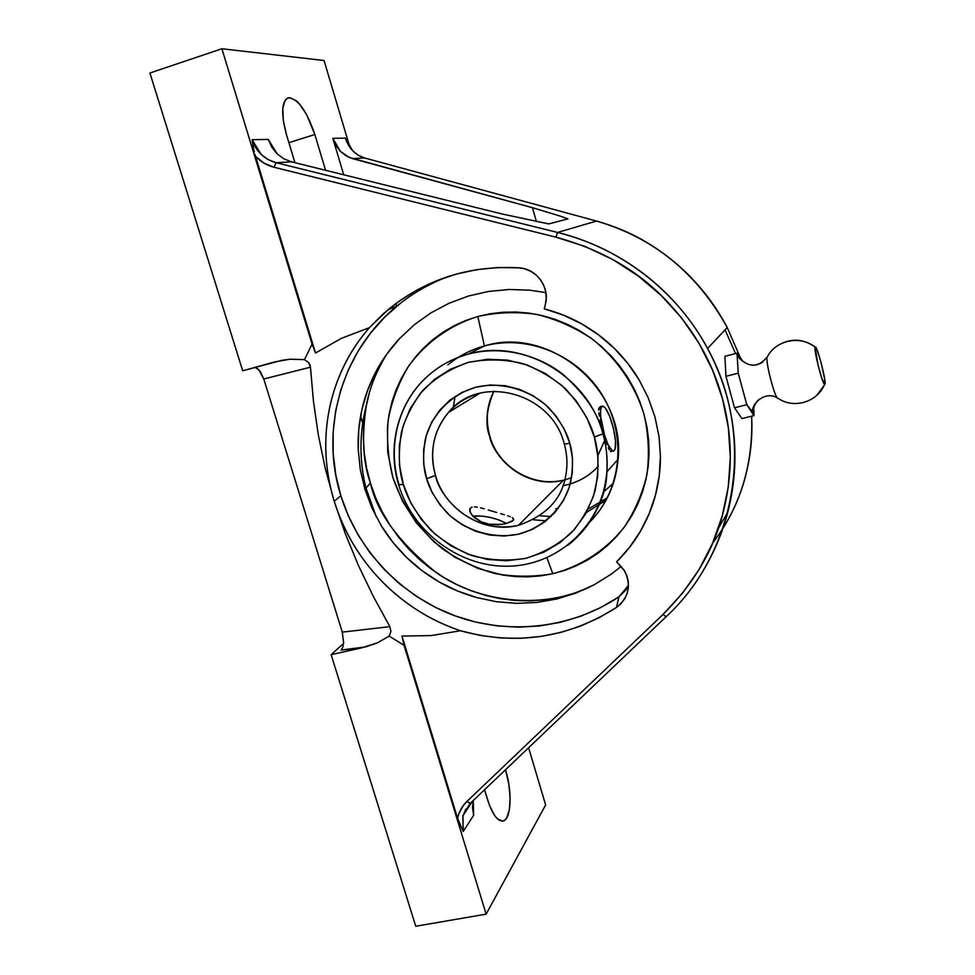 <?xml version="1.0" encoding="UTF-8"?>
<svg xmlns="http://www.w3.org/2000/svg" width="975" height="975" viewBox="0 0 975 975"><rect width="100%" height="100%" fill="white"/><g stroke="black" fill="none" stroke-linecap="round" stroke-linejoin="round"><path stroke-width="1.46" d="M589.668 587.084C538.492 611.264 475.227 600.368 436.373 572.691C398.872 542.429 376.874 512.533 370.39 483.003L364.93 489.267L372.06 508.231L381.505 526.073C388.367 537.335 396.825 547.865 406.867 557.688C416.167 566.768 426.989 574.884 439.311 582.026C450.304 588.413 462.747 593.592 476.665 597.565L496.433 601.709L516.531 603.354L536.786 602.465L556.579 599.04L575.847 593.105L594.189 584.756L611.215 574.178L621.209 566.378L611.215 574.178L594.189 584.756L575.847 593.105L556.579 599.04L536.786 602.465L516.531 603.354L496.433 601.709L476.665 597.565L457.433 590.935L439.311 582.026L422.297 570.85L406.867 557.688L393.242 542.734L381.505 526.073L372.06 508.231L364.93 489.267L360.275 469.475L358.227 449.463L358.788 429.232L361.969 409.305L367.709 390.024L376.009 371.499L386.612 354.352L399.457 338.666L414.338 324.724L430.877 312.914L449.036 303.262L468.293 296.083L488.378 291.464L509.133 289.478L529.876 290.197L545.878 292.598L529.876 290.197L509.133 289.478L488.378 291.464L468.293 296.083L449.036 303.262L430.877 312.914L414.338 324.724L399.457 338.666C389.671 349.33 381.859 360.275 376.009 371.499C369.452 384.077 364.772 396.679 361.969 409.305C358.934 422.943 357.691 436.325 358.227 449.463L360.275 469.475L364.93 489.267L370.39 483.003L366.637 468.268L364.284 453.278L363.346 438.177L363.858 423.101L365.796 408.184L369.172 393.559M274.572 361.944L242.69 370.793L149.918 73.015L242.69 370.793L281.726 360.348L290.087 359.202L304.468 359.617L312.073 344.114L315.534 353.011L255.499 156.317C260.678 161.765 266.845 165.409 273.963 167.237L556.006 237.169C599.028 248.954 634.152 268.43 661.367 295.596C691.507 325.54 711.872 359.86 722.451 398.568C732.968 437.251 732.895 476.373 722.243 515.909C712.749 551.667 692.981 584.537 662.951 614.518L466.842 801.523C462.028 806.191 458.945 811.785 457.592 818.305L401.956 636.09L431.328 635.554L460.444 630.752L480.322 635.444L500.565 637.967L520.93 638.308L541.198 636.431L561.125 632.348L580.466 626.121L598.991 617.784L616.48 607.449L621.124 603.525L624.768 598.699L627.23 593.19L628.4 587.255L628.217 581.185L626.681 575.274L623.866 569.802L616.639 561.844C626.425 552.045 634.372 541.832 640.465 531.204C647.278 519.346 652.287 507.305 655.48 495.093C658.917 481.942 660.575 468.902 660.441 455.971L658.99 436.276L654.895 416.727L648.217 397.776L639.112 379.884C632.422 368.55 624.085 357.971 614.092 348.136C604.817 339.008 593.994 330.915 581.648 323.871C570.619 317.558 558.163 312.548 544.282 308.831L545.403 304.285L544.282 308.831L563.501 315.157L581.648 323.871L598.687 334.961L614.092 348.136L627.62 363.151L639.112 379.884L648.217 397.776L654.895 416.727L658.99 436.276L660.441 455.971L659.271 475.776L655.48 495.093L649.204 513.618L640.465 531.204L629.582 547.292L616.639 561.844L624.658 571.07C631.507 585.463 628.777 597.577 616.48 607.449C568.096 638.174 516.092 645.938 460.444 630.752C444.978 625.463 430.938 618.808 418.336 610.789C404.686 602.123 392.535 592.3 381.883 581.332C370.719 569.827 361.177 557.42 353.255 544.087C345.162 530.461 338.812 516.189 334.218 501.26L340.848 495.739C357.862 550.595 401.261 596.03 455.167 615.908C509.157 635.481 571.313 628.546 618.906 596.858L616.48 607.449L618.906 596.858L625.999 589.863L628.424 585.5M589.668 522.137C606.438 505.013 615.908 484.075 618.077 459.322C625.852 389.403 549.924 325.406 484.429 345.954L477.823 316.497C449.707 325.284 425.709 342.603 408.708 366.027C398.726 382.566 391.913 400.396 388.245 419.506C386.502 438.945 388.026 458.226 392.827 477.36C402.602 505.928 419.201 529.778 442.638 548.925C458.933 560.138 476.519 568.376 495.385 573.629C514.617 577.017 533.752 577.054 552.788 573.727L546.926 557.737L552.788 573.727C580.771 566.378 605.536 550.448 623.842 527.731C634.749 511.497 642.476 493.655 647.022 474.191C649.557 454.228 648.546 434.216 644 414.156C634.701 384.625 616.651 358.41 592.252 339.056C575.031 327.527 556.542 319.312 536.786 314.401C516.762 311.537 497.116 312.244 477.823 316.497L484.429 345.954L468.256 354.132C522.612 337.959 588.083 376.253 602.977 433.887L594.336 436.885C590.411 421.943 581.027 406.148 566.158 389.5C554.604 378.958 540.442 370.403 523.685 363.821C505.635 359.227 487.183 358.739 468.317 362.371C450.34 368.635 435.118 378.056 422.65 390.634C412.376 404.15 405.308 417.97 401.468 432.108C398.129 452.79 398.751 470.23 403.333 484.417L399.482 465.173L399.323 445.697L402.882 426.709L410.073 408.903L420.639 392.998L434.241 379.58L450.365 369.22L468.414 362.347L487.695 359.251L507.475 360.116L526.939 364.918L545.33 373.498L561.88 385.515L575.92 400.506L586.889 417.861L594.336 436.885L597.992 456.97L597.675 476.946L593.47 496.202L585.573 513.996L574.324 529.62L560.211 542.514L543.794 552.216L525.708 558.37L506.671 560.796L487.378 559.431L468.548 554.361L450.877 545.793L434.996 534.056L421.468 519.577L410.804 502.893L403.333 484.417L398.629 484.782C386.38 444.868 398.958 399.482 430.523 373.681C399.104 399.421 386.661 444.661 398.97 484.477L403.394 484.599C407.404 498.968 416.569 514.166 430.877 530.193C441.967 540.406 455.569 548.84 471.693 555.482C489.121 560.332 507.158 561.295 525.805 558.346C543.77 552.813 559.248 544.001 572.215 531.911C583.074 518.724 590.692 505.013 595.079 490.754C599.113 469.731 598.882 451.839 594.384 437.068L602.977 433.887C606.279 444.588 607.583 457.238 606.877 471.839C606.292 498.006 593.263 522.527 567.779 545.403C590.984 527.024 604.013 502.503 606.877 471.839C603.172 523.1 560.552 563.928 511.144 566.109C461.748 568.669 413.181 533.41 398.738 485.062M742.048 360.384L737.003 353.169L739.416 358.3C749.312 367.928 758.611 367.453 767.325 356.85C775.795 340.178 800.268 335.047 815.124 347.076L817.379 350.659L821.157 362.883L824.728 379.409L824.667 384.418L821.876 378.41L817.976 364.772L815.124 347.076C800.268 335.047 775.795 340.178 767.325 356.85C764.656 359.361 775.442 400.737 778.184 398.47C775.442 400.737 764.656 359.361 767.325 356.85C758.611 367.453 749.312 367.928 739.416 358.3L737.003 353.169L738.233 373.181L746.813 404.722L753.955 415.606C752.493 409.134 754.248 403.687 759.22 399.263C754.248 403.687 752.493 409.134 753.955 415.606L753.907 410.402M455.057 396.411L453.314 407.526M824.923 384.284L816.879 395.241L824.874 384.382M824.972 384.187C826.52 381.213 816.489 343.249 815.137 347.039C802.644 338.288 789.969 337.935 777.124 346.015M564.306 443.479L564.184 443.601C563.977 444.247 565.841 444.1 569.753 443.186C573.142 454.204 573.337 467.586 570.375 483.32C564.891 504.453 546.244 526.793 518.627 534.154C490.571 539.857 462.979 528.669 447.269 513.094C436.508 501.028 429.634 489.596 426.636 478.786L435.484 475.41C438.835 495.288 470.742 535.397 518.432 525.342C545.293 516.019 560.942 500.114 565.354 477.616C567.779 466.489 567.426 455.264 564.293 443.93M489.462 435.703L489.584 436.13C484.953 424.43 486.391 409.451 493.886 391.219C486.696 405.429 485.258 420.396 489.584 436.13C497.993 467.342 532.862 488.317 563.404 480.236L518.432 525.342C484.27 534.178 445.148 510.461 435.484 475.41C429.158 451.705 433.522 430.682 448.561 412.376C454.24 405.953 460.968 400.896 468.756 397.191M618.077 459.322L606.877 471.839C607.791 459.091 606.487 446.44 602.977 433.887C598.979 414.911 585.865 395.265 563.648 374.936C540.589 356.082 502.99 344.711 468.256 354.132C454.167 357.996 441.59 364.516 430.523 373.681C441.334 364.65 453.911 358.142 468.256 354.132L484.429 345.954C527.877 333.998 578.943 355.388 603.074 396.386C627.4 437.263 621.099 491.156 589.473 522.332M598.845 408.22L600.137 406.709L598.613 410.183L598.845 408.22M598.808 412.839L599.369 416.118L598.808 412.839M600.21 419.896L601.283 424.064L600.21 419.896M602.465 428.452L603.72 432.888L602.465 428.452M604.963 437.214L600.539 415.825L600.612 409.658L601.831 406.441L602.818 406.1L605.329 407.977L609.704 416.349L613.507 428.72L615.53 441.066L615.079 449.329L613.421 451.108L612.263 450.706L607.986 444.563L603.72 432.888L604.963 437.214M607.279 444.746L606.145 441.224L607.279 444.746M609.314 449.841L608.327 447.671L609.314 449.841M611.179 451.657L610.265 451.193L613.653 451.072M611.008 420.225L612.385 424.393C616.212 439.433 616.639 448.329 613.677 451.072C610.667 450.84 607.34 444.771 603.72 432.888C599.869 417.702 599.43 408.781 602.404 406.136C605.475 406.453 608.802 412.535 612.385 424.393L611.008 420.225M586.402 512.497L606.097 500.187L586.402 512.497M588.205 509.06L607.376 497.762L588.205 509.06M474.398 506.903L477.238 507.183L474.398 506.903M480.565 507.865L484.283 508.828L480.565 507.865M488.292 509.998L492.472 511.241L488.292 509.998M496.665 512.497L492.472 511.241L496.665 512.497M504.416 514.788L500.699 513.691L504.416 514.788M510.303 516.713L507.658 515.787L510.303 516.713M502.344 524.367L489.365 524.258L480.931 521.722L472.046 515.312L469.731 510.937L470.584 507.878L469.792 511.241L470.584 507.878L469.755 509.169L470.498 513.033L474.337 517.628L480.931 521.722L489.365 524.258L498.237 524.769L506.025 523.636L513.045 520.528L513.679 519.492L512.253 517.603M513.398 518.517L513.191 520.382L511.509 521.613L504.538 523.977M470.584 507.878L472.156 507.122M506.573 523.49C495.519 517.786 484.246 515.324 472.753 516.116L482.588 516.141L490.998 517.603L499.163 520.028L506.573 523.49M570.192 484.014L562.928 485.782C577.407 482.832 589.217 476.275 598.333 466.099M604.634 440.554L597.87 455.569M518.432 525.342L563.404 480.236C520.772 489.487 492.436 453.838 489.584 436.13L489.706 435.74M555.811 508.67L558.151 508.56M479.712 393.205C466.94 396.825 456.556 403.211 448.561 412.376C429.39 434.972 430.974 460.748 435.484 475.41L426.587 478.64C423.162 467.939 422.736 454.825 425.307 439.286C430.207 418.348 448 395.448 475.69 387.246C503.941 380.713 532.496 391.731 548.693 407.733C559.76 420.14 566.768 431.901 569.717 443.028L569.753 443.186C565.841 444.1 563.977 444.247 564.184 443.601M815.124 347.076C813.577 348.843 821.645 381.383 824.314 384.113M539.821 515.799L551.046 516.555L539.821 515.799M613.397 483.247L603.391 492.058M569.753 443.186L564.135 428.854L555.945 415.911L545.476 404.722L533.142 395.74L519.431 389.317L504.904 385.686L490.133 384.991L475.69 387.246L462.162 392.328L450.048 400.03L439.822 410.024L431.827 421.931L426.38 435.264L423.65 449.524L423.723 464.161L426.587 478.64L432.193 492.57L440.212 505.135L450.389 516.031L462.357 524.855L475.666 531.278L489.828 535.056L504.331 536.031L518.627 534.154L532.167 529.474L544.452 522.149L554.982 512.436L563.343 500.699L569.193 487.366L572.288 472.96L572.483 458.031L569.753 443.186M546.122 520.857L533.301 519.76L546.122 520.857M482.259 347.051L483.234 346.283L482.259 347.051M738.014 354.62L737.003 353.169L724.9 356.289L725.936 376.313L724.9 356.289L737.003 353.169L738.233 373.181L725.936 376.313L734.528 407.782L725.936 376.313L738.233 373.181L746.813 404.722L734.528 407.782L741.89 418.592L734.528 407.782L746.813 404.722L751.006 410.073L753.955 415.606L741.89 418.592L753.955 415.606L753.882 411.572M741.232 358.91L738.562 355.314M484.429 345.954C470.815 349.696 458.64 355.997 447.927 364.857M364.882 158.048L596.529 221.069L557.542 232.44L596.529 221.069C653.408 237.595 696.979 273.073 727.24 327.527L740.196 357.398L727.24 327.527L723.182 320.153C713.993 304.163 702.719 289.38 689.386 275.803C676.735 262.933 662.269 251.647 645.986 241.958C631.142 233.11 614.664 226.151 596.529 221.069L364.528 157.95C355.18 155.025 348.794 148.419 345.369 138.121L347.417 142.935L345.369 138.121L332.828 138.328L345.369 138.121L352.718 150.82L358.239 155.244L364.528 157.95L352.487 158.596L346.015 155.817L340.336 151.296L332.828 138.328L343.712 174.769L332.828 138.328L335.851 145.336L340.336 151.296L349.172 157.438L532.447 207.687L536.408 221.63L532.447 207.687L560.857 216.316L567.95 218.9L548.779 223.909L502.101 213.988L291.61 161.874L276.108 162.703L268.137 159.583L261.178 154.464L252.098 139.705L268.32 139.425L277.107 153.806L283.859 158.815L291.61 161.874L283.859 158.815L277.107 153.806L271.806 147.201L268.32 139.425L252.098 139.705L253.451 147.847L252.098 139.705C256.23 151.686 264.237 159.352 276.108 162.703L557.542 232.44C578.76 237.888 597.931 245.432 615.042 255.06C633.811 265.602 650.386 277.899 664.767 291.939C679.928 306.759 692.677 322.92 702.999 340.409L707.57 348.477C715.906 364.004 722.365 380.116 726.936 396.813C732.286 416.483 734.955 436.508 734.931 456.909C734.882 476.799 732.14 496.592 726.68 516.263C721.512 534.922 713.663 553.057 703.146 570.692M587.913 587.888L574.031 593.3L559.662 597.285L544.94 599.82L530.022 600.88L515.032 600.49L500.102 598.638L485.379 595.372L470.986 590.704L457.056 584.707L443.71 577.419L431.06 568.913L419.213 559.284L408.281 548.596L398.361 536.957L389.537 524.465L381.895 511.229L375.485 497.372L370.39 483.003C362.944 462.345 361.615 436.361 366.393 405.039C369.525 388.221 376.313 371.268 386.758 354.157M552.788 573.727L564.903 570.314L576.578 565.707L587.742 559.93L598.248 553.032L608.022 545.074L616.943 536.128L624.926 526.268L631.885 515.592L637.747 504.197L642.44 492.18L645.913 479.676L648.131 466.793L649.057 453.68L648.668 440.432L646.986 427.221L644 414.156L639.734 401.383L634.25 389.037L627.583 377.24L619.82 366.125L611.008 355.79L601.27 346.357L590.692 337.911L579.394 330.549L567.474 324.334L555.08 319.337L542.332 315.607L529.352 313.158L516.275 312.024L503.246 312.219L490.388 313.706L477.823 316.497L465.684 320.519L454.082 325.76L443.125 332.134L432.924 339.58L423.564 348.014L415.131 357.362L407.708 367.514L401.347 378.385L396.094 389.842L392.011 401.798L389.122 414.131L387.441 426.721L387.721 452.217L392.827 477.36L402.529 501.235L416.447 523.002L434.082 541.893L454.813 557.212L477.908 568.401L502.527 575.043L515.129 576.566L527.792 576.859L540.382 575.908L552.788 573.727M400.786 302.969L384.589 317.277L370.293 333.401L358.117 351.122L348.197 370.147L340.677 390.207L335.644 411.011L333.145 432.266L333.194 453.668L335.778 474.923L340.848 495.739L348.319 515.848L358.093 534.946L370 552.813L383.906 569.193L399.592 583.879L416.861 596.663L435.459 607.388L455.167 615.908L475.69 622.087L496.787 625.865L518.139 627.169L539.48 625.987L560.515 622.306L580.954 616.163L600.503 607.657L618.906 596.858L628.497 585.341M149.918 73.015L221.886 48.75L324.066 60.511L221.886 48.75L149.918 73.015M274.621 361.932L290.087 359.202L304.468 359.617L312.073 344.114L221.886 48.75L312.073 344.114L315.534 353.011L341.323 338.374L369.403 327.649C349.026 351.134 335.656 378.349 329.306 409.281C323.31 439.676 324.943 470.34 334.218 501.26L325.187 468.146L318.301 434.838L313.45 401.212L310.464 367.185L263.774 378.995L258.972 369.939L255.011 367.368L257.498 368.574L260.374 371.743L263.774 378.995L310.464 367.185L309.928 364.76L308.636 362.59L310.464 367.185L313.45 401.212L318.301 434.838L325.187 468.146L334.218 501.26C329.635 486.33 326.905 471.047 326.028 455.398C325.187 440.078 326.272 424.71 329.306 409.281C332.207 394.534 337.106 380.031 344.017 365.771C350.391 352.572 358.849 339.873 369.403 327.649L388.245 309.538C425.38 279.484 468.39 265.541 517.286 267.723L518.992 267.845C536.482 268.576 550.083 287.393 545.403 304.285L546.244 297.972L545.707 291.61L543.794 285.492L540.625 279.923L536.323 275.169L531.119 271.464L525.245 268.978L518.992 267.845L497.872 267.552L476.921 269.624L456.434 274.036L436.654 280.702L417.836 289.538L400.213 300.41L384.004 313.17L369.403 327.649L341.323 338.374L315.534 353.011L254.902 154.269M288.905 142.703L314.84 134.501L325.577 170.284L314.84 134.501L288.905 142.703M294.938 162.691L286.504 134.782C280.958 114.099 281.47 101.79 288.052 97.878C297.655 98.183 306.589 110.394 314.84 134.501L306.503 114.38L299.642 104.203L296.193 100.718L289.855 97.646L287.247 98.219L285.139 100.218L282.799 108.176L283.274 120.339L286.504 134.782L294.938 162.691M349.842 147.127L324.066 60.511L349.842 147.127M724.486 525.964C733.602 510.815 740.415 495.032 744.888 478.591C749.617 461.248 751.957 443.649 751.908 425.795L751.664 416.179C753.248 464.904 740.257 507.183 712.676 543.014M364.528 157.95L352.487 158.596L532.447 207.687L560.857 216.316L567.95 218.9L548.779 223.909L502.101 213.988L291.61 161.874L276.108 162.703L273.963 167.237L276.108 162.703L557.542 232.44L556.006 237.169L557.542 232.44C620.722 247.869 676.955 291.245 707.57 348.477L727.24 327.527C696.991 273.073 653.433 237.595 596.554 221.069L596.529 221.069M304.468 359.617L308.636 362.59L304.468 359.617M666.315 616.541C736.698 551.57 756.551 436.873 707.57 348.477C756.503 436.861 736.637 551.618 666.181 616.688L662.951 614.518L666.169 616.688L470.633 802.986M255.499 156.317L263.993 163.154L273.963 167.237L556.006 237.169L584.951 246.407L612.507 259.387L638.138 275.888L661.367 295.596L681.757 318.179L698.929 343.176L712.579 370.147L722.451 398.568L728.398 427.903L730.324 457.592L728.252 487.11L722.243 515.909L712.469 543.502L699.136 569.412L682.524 593.202L662.951 614.518L466.842 801.523L470.401 803.217L466.842 801.523L463.564 805.143L458.896 813.625L457.592 818.305L401.956 636.09L404.064 645.365L389.159 636.102L377.313 642.903L365.588 646.9L341.104 650.081L342.81 647.229L343.627 642.83L342.274 632.129L263.774 378.995L342.274 632.129L389.878 626.657L342.274 632.129L343.627 642.83L342.81 647.229L341.104 650.081L361.408 647.924L331.134 654.676L415.752 926.25L486.135 914.148L404.064 645.365L389.159 636.102L390.926 631.483L389.159 636.102L377.313 642.903L361.408 647.924L331.134 654.676L343.578 643.451L331.134 654.676L415.752 926.25L486.135 914.148L545.634 804.923L486.135 914.148L404.064 645.365L401.956 636.09L431.328 635.554L460.444 630.752C430.645 620.673 404.454 604.195 381.883 581.332C359.848 558.712 343.968 532.033 334.218 501.26L345.357 533.812L358.41 565.451L373.291 596.359L389.878 626.657L390.926 631.483L389.878 626.657L373.291 596.359L358.41 565.451L345.357 533.812L334.218 501.26L340.848 495.739C319.678 428.951 341.603 351.268 396.533 306.394L388.245 309.538M449.28 276.169C429.865 283.286 412.291 293.353 396.533 306.394M346.21 140.047C349.891 149.358 356.021 155.33 364.577 157.962L364.845 158.035M254.341 152.051L253.451 147.847M395.85 303.566L396.667 306.284L395.85 303.566M718.392 528.255L727.74 512.338M735.552 353.535L725.047 329.867M360.579 416.106L362.724 423.187M458.14 819.999L463.198 831.492L473.667 815.185L472.448 807.69L473.241 800.512L473.667 815.185L463.198 831.492L462.845 816.148L465.818 809.043M470.108 803.497L470.377 804.387L470.108 803.497M470.608 803.01L462.979 815.661L469.865 803.741M457.592 818.305L463.198 831.492L462.979 815.661L472.412 801.304M505.745 770.628L504.319 770.908L505.745 770.628C512.497 792.102 511.132 820.17 502.868 821.06C497.36 821.279 492.217 814.064 487.439 799.402L484.526 789.762L489.621 805.728L494.703 815.624L497.408 818.817L502.564 821.096L504.831 820.133L506.768 817.818L509.401 809.603L510.096 797.782L508.816 784.132L505.745 770.628M545.634 804.923L528.608 747.752L545.634 804.923M366.393 405.039C359.324 432.571 359.153 460.188 365.893 487.878L376.216 516.75M747.155 405.222L746.46 403.357M752.273 412.34C751.835 402.529 765.911 390.914 777.209 397.812M762.669 362.164C754.589 367.331 746.679 365.82 738.953 357.606L737.332 356.119M738.197 372.413L738.575 374.376M571.63 477.506C539.955 491.327 498.883 470.255 489.767 435.959C485.428 420.286 486.805 405.368 493.935 391.219M564.196 443.601C551.582 392.255 479.42 373.474 448.561 412.376L480.09 393.144M470.267 508.207L469.682 510.668M778.282 398.422C793.735 409.183 817.574 402.102 824.557 384.357M600.1 406.721L602.404 406.136M364.577 157.962L596.554 221.069"/></g></svg>
